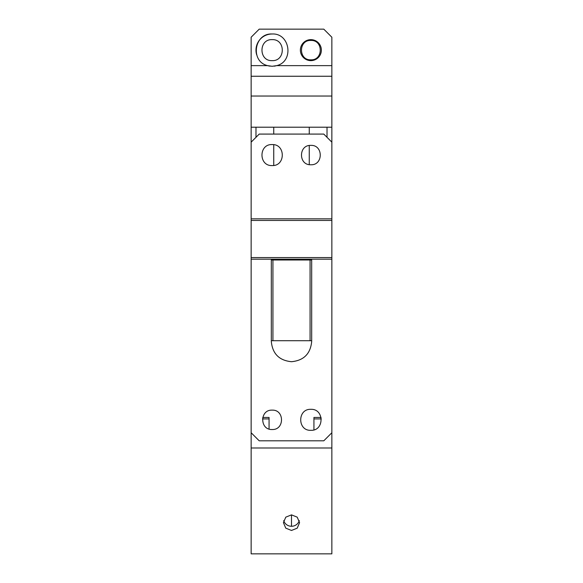 <?xml version="1.0" encoding="UTF-8"?>
<svg xmlns="http://www.w3.org/2000/svg" width="583" height="583" viewBox="0 0 583 583"><rect width="100%" height="100%" fill="white"/><g stroke="black" fill="none" stroke-linecap="round" stroke-linejoin="round"><path stroke-width="0.87" d="M310.87 60.632A10.494 10.494 0 0 1 300.376 50.138A10.494 10.494 0 0 1 310.87 39.644A10.494 10.494 0 0 1 321.364 50.138A10.494 10.494 0 0 1 310.87 60.632M310.87 40.453C323.368 39.848 323.368 60.421 310.87 59.823C298.379 60.421 298.372 39.855 310.87 40.453M331.858 37.225L331.858 65.639L276.634 65.639C294.24 61.587 290.166 32.969 272.13 33.996C254.093 32.969 250.012 61.587 267.619 65.639L251.142 65.639L251.142 37.225L259.209 29.15L323.791 29.15L331.858 37.225M251.142 65.639L251.142 76.249L331.858 76.249L331.858 127.211L251.142 127.211L251.142 142.157L259.209 134.083L323.791 134.083L331.858 142.157L331.858 127.211M331.858 65.639L331.858 76.249M274.054 66.163A16.142 16.142 0 0 0 276.634 65.639L272.13 66.28L267.619 65.639A16.142 16.142 0 0 0 270.206 66.163M256.666 54.78A16.142 16.142 0 0 1 272.13 33.996M331.858 96.027L251.142 96.027L251.142 127.211M251.142 96.027L251.142 76.249M272.13 39.644C285.663 38.995 285.663 61.281 272.13 60.632C258.59 61.281 258.59 38.995 272.13 39.644M327.019 137.311L327.019 127.211M255.981 137.311L255.981 127.211M273.74 165.441L273.74 144.701M273.74 134.083L273.74 127.211M309.26 164.625L309.26 145.517M309.26 134.083L309.26 127.211M331.858 257.584L251.142 257.584L251.142 220.454L331.858 220.454L331.858 432.739L323.791 440.814L259.209 440.814L251.142 432.739L251.142 447.992L331.858 447.992L331.858 553.85L251.142 553.85L251.142 447.992M331.858 142.157L331.858 220.454M311.679 340.72L311.679 259.195L331.858 259.195L251.142 259.195L271.321 259.195L271.321 260.003L310.069 260.003L310.069 340.72L311.679 340.72L311.679 341.529C310.484 353.786 303.758 360.513 291.5 361.708C279.242 360.513 272.516 353.786 271.321 341.529L271.321 340.72L310.069 340.72M251.142 257.584L251.142 432.739M272.13 429.511C284.621 430.116 284.628 409.543 272.13 410.14C259.632 409.543 259.632 430.108 272.13 429.511M310.87 430.32C324.41 430.968 324.41 408.683 310.87 409.332C297.337 408.683 297.337 430.968 310.87 430.32M251.142 142.157L251.142 218.836L331.858 218.836M310.87 164.756C323.368 165.353 323.368 144.788 310.87 145.386C298.379 144.788 298.372 165.353 310.87 164.756M272.13 165.565C285.663 166.213 285.663 143.928 272.13 144.577C258.59 143.928 258.59 166.213 272.13 165.565M251.142 220.454L251.142 218.836M311.679 259.195L271.321 259.195M311.679 260.003L310.069 260.003M272.931 340.72L272.931 260.003M271.321 340.72L271.321 260.003M262.736 417.457L269.062 417.457L269.062 429.015L269.062 418.922L262.481 418.922M331.858 432.739L331.858 447.992M321.328 418.922L313.938 418.922L313.938 429.86L313.938 417.457L321.095 417.457M291.5 530.457L297.206 528.176L299.575 522.66L297.206 517.15L291.5 514.869L285.794 517.15L283.425 522.66L285.794 528.176L291.5 530.457M283.724 520.575A8.075 7.798 180 0 0 299.276 520.575M291.5 526.281L291.5 514.869"/></g></svg>
